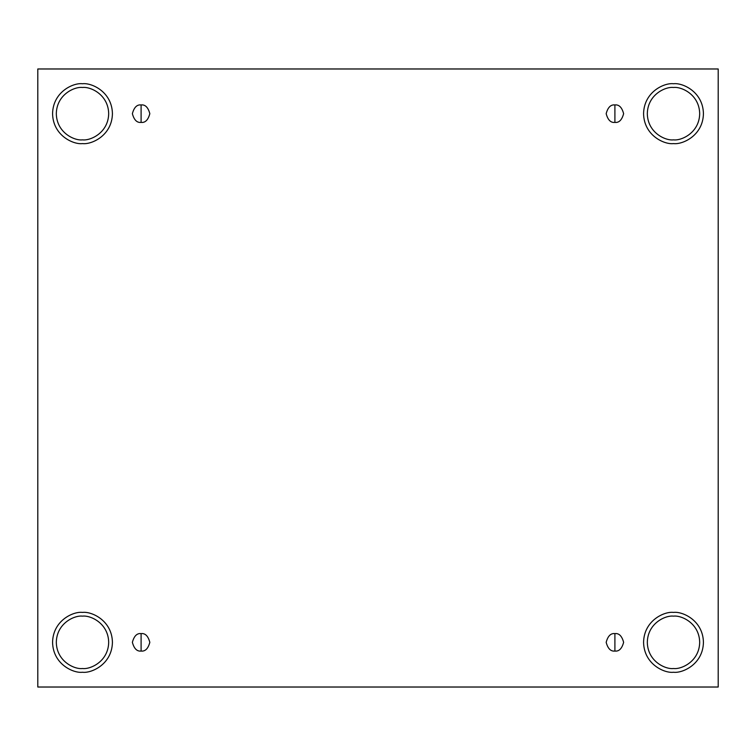 <?xml version="1.0" encoding="UTF-8"?>
<svg xmlns="http://www.w3.org/2000/svg" width="756" height="756" viewBox="0 0 756 756"><rect width="100%" height="100%" fill="white"/><g stroke="black" fill="none" stroke-linecap="round" stroke-linejoin="round"><path stroke-width="1.13" d="M141.098 633.604L141.098 651.058C145.228 651.549 148.138 648.648 149.83 642.326C148.138 636.013 145.228 633.103 141.098 633.604C145.228 633.103 148.138 636.013 149.83 642.326C148.138 648.648 145.228 651.549 141.098 651.058C136.978 651.549 134.067 648.648 132.376 642.326C134.067 636.013 136.978 633.103 141.098 633.604C136.978 633.103 134.067 636.013 132.376 642.326C134.067 648.648 136.978 651.549 141.098 651.058L141.098 633.604M614.902 633.604L614.902 651.058C619.022 651.549 621.933 648.648 623.624 642.326C621.933 636.013 619.022 633.103 614.902 633.604C619.022 633.103 621.933 636.013 623.624 642.326C621.933 648.648 619.022 651.549 614.902 651.058C610.772 651.549 607.862 648.648 606.17 642.326C607.862 636.013 610.772 633.103 614.902 633.604C610.772 633.103 607.862 636.013 606.17 642.326C607.862 648.648 610.772 651.549 614.902 651.058L614.902 633.604M614.902 104.942L614.902 122.396C619.022 122.897 621.933 119.987 623.624 113.674C621.933 107.352 619.022 104.451 614.902 104.942C619.022 104.451 621.933 107.352 623.624 113.674C621.933 119.987 619.022 122.897 614.902 122.396C610.772 122.897 607.862 119.987 606.17 113.674C607.862 107.352 610.772 104.451 614.902 104.942C610.772 104.451 607.862 107.352 606.17 113.674C607.862 119.987 610.772 122.897 614.902 122.396L614.902 104.942M141.098 104.942L141.098 122.396C145.228 122.897 148.138 119.987 149.83 113.674C148.138 107.352 145.228 104.451 141.098 104.942C145.228 104.451 148.138 107.352 149.83 113.674C148.138 119.987 145.228 122.897 141.098 122.396C136.978 122.897 134.067 119.987 132.376 113.674C134.067 107.352 136.978 104.451 141.098 104.942C136.978 104.451 134.067 107.352 132.376 113.674C134.067 119.987 136.978 122.897 141.098 122.396L141.098 104.942M673.501 672.254C682.252 673.454 703.014 664.477 703.43 642.326C703.014 620.185 682.252 611.207 673.501 612.407C682.252 611.207 703.014 620.185 703.43 642.326C703.014 664.477 682.252 673.454 673.501 672.254C664.751 673.454 643.989 664.477 643.573 642.326C643.989 620.185 664.751 611.207 673.501 612.407C664.751 611.207 643.989 620.185 643.573 642.326C643.989 664.477 664.751 673.454 673.501 672.254M673.501 668.512C681.156 669.57 699.328 661.708 699.687 642.326C699.328 622.953 681.156 615.091 673.501 616.149C665.838 615.091 647.675 622.953 647.316 642.326C647.675 661.708 665.838 669.57 673.501 668.512C665.838 669.57 647.675 661.708 647.316 642.326C647.675 622.953 665.838 615.091 673.501 616.149C681.156 615.091 699.328 622.953 699.687 642.326C699.328 661.708 681.156 669.57 673.501 668.512M82.498 672.254C91.249 673.454 112.011 664.477 112.427 642.326C112.011 620.185 91.249 611.207 82.498 612.407C91.249 611.207 112.011 620.185 112.427 642.326C112.011 664.477 91.249 673.454 82.498 672.254C73.748 673.454 52.986 664.477 52.57 642.326C52.986 620.185 73.748 611.207 82.498 612.407C73.748 611.207 52.986 620.185 52.57 642.326C52.986 664.477 73.748 673.454 82.498 672.254M82.498 668.512C90.162 669.57 108.325 661.708 108.684 642.326C108.325 622.953 90.162 615.091 82.498 616.149C74.844 615.091 56.672 622.953 56.313 642.326C56.672 661.708 74.844 669.57 82.498 668.512C74.844 669.57 56.672 661.708 56.313 642.326C56.672 622.953 74.844 615.091 82.498 616.149C90.162 615.091 108.325 622.953 108.684 642.326C108.325 661.708 90.162 669.57 82.498 668.512M82.498 143.593C91.249 144.793 112.011 135.815 112.427 113.674C112.011 91.523 91.249 82.546 82.498 83.746C91.249 82.546 112.011 91.523 112.427 113.674C112.011 135.815 91.249 144.793 82.498 143.593C73.748 144.793 52.986 135.815 52.57 113.674C52.986 91.523 73.748 82.546 82.498 83.746C73.748 82.546 52.986 91.523 52.57 113.674C52.986 135.815 73.748 144.793 82.498 143.593M82.498 139.851C90.162 140.909 108.325 133.047 108.684 113.674C108.325 94.292 90.162 86.43 82.498 87.488C74.844 86.43 56.672 94.292 56.313 113.674C56.672 133.047 74.844 140.909 82.498 139.851C74.844 140.909 56.672 133.047 56.313 113.674C56.672 94.292 74.844 86.43 82.498 87.488C90.162 86.43 108.325 94.292 108.684 113.674C108.325 133.047 90.162 140.909 82.498 139.851M673.501 143.593C682.252 144.793 703.014 135.815 703.43 113.674C703.014 91.523 682.252 82.546 673.501 83.746C682.252 82.546 703.014 91.523 703.43 113.674C703.014 135.815 682.252 144.793 673.501 143.593C664.751 144.793 643.989 135.815 643.573 113.674C643.989 91.523 664.751 82.546 673.501 83.746C664.751 82.546 643.989 91.523 643.573 113.674C643.989 135.815 664.751 144.793 673.501 143.593M673.501 139.851C681.156 140.909 699.328 133.047 699.687 113.674C699.328 94.292 681.156 86.43 673.501 87.488C665.838 86.43 647.675 94.292 647.316 113.674C647.675 133.047 665.838 140.909 673.501 139.851C665.838 140.909 647.675 133.047 647.316 113.674C647.675 94.292 665.838 86.43 673.501 87.488C681.156 86.43 699.328 94.292 699.687 113.674C699.328 133.047 681.156 140.909 673.501 139.851M37.8 68.976L718.2 68.976L718.2 687.024L37.8 687.024L37.8 68.976L37.8 687.024L718.2 687.024L718.2 68.976L37.8 68.976"/></g></svg>
